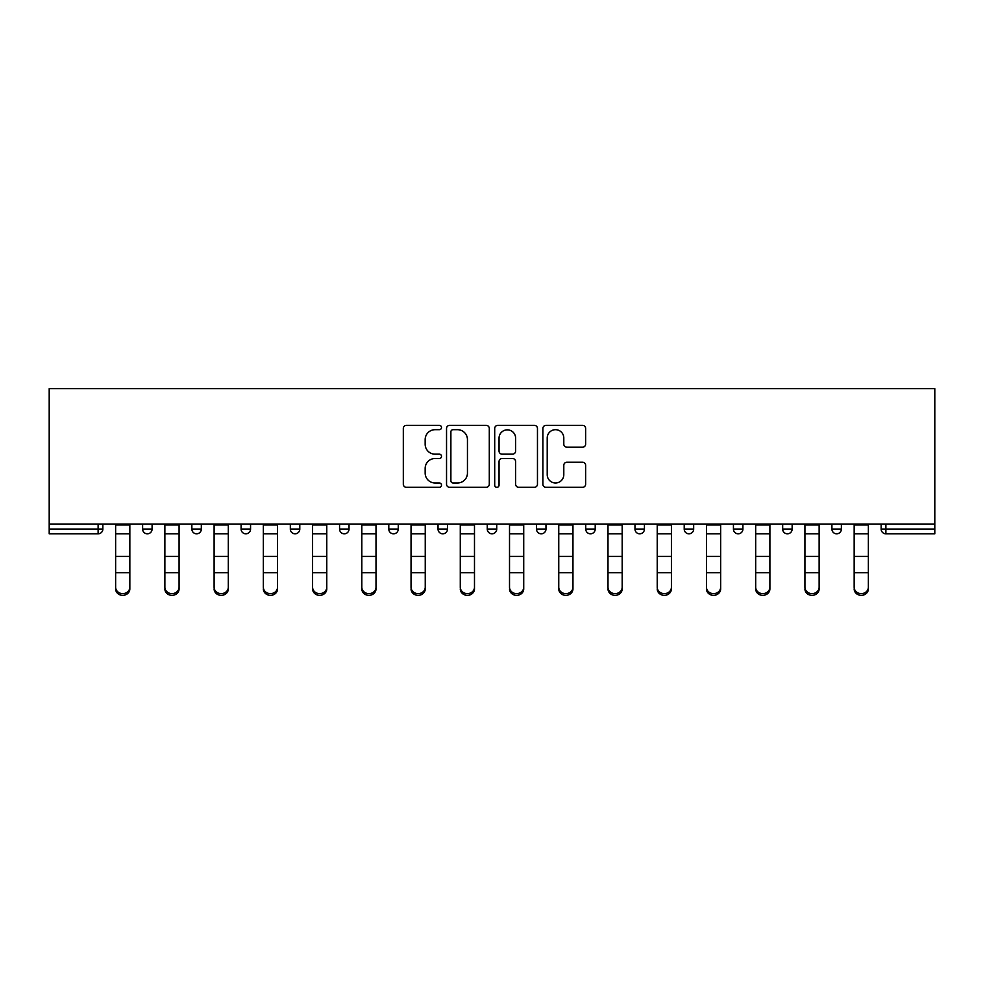 <?xml version="1.0" encoding="UTF-8"?>
<svg xmlns="http://www.w3.org/2000/svg" width="984" height="984" viewBox="0 0 984 984"><rect width="100%" height="100%" fill="white"/><g stroke="black" fill="none" stroke-linecap="round" stroke-linejoin="round"><path stroke-width="1.48" d="M441.508 427.523A2.165 2.165 0 0 0 439.331 425.359L406.417 425.359A3.1 3.1 0 0 0 403.317 428.458L403.317 484.214A3.1 3.1 0 0 0 406.417 487.314L439.331 487.314A2.165 2.165 0 0 0 441.508 485.149A2.165 2.165 0 0 0 439.331 482.984L435.076 482.984A9.914 9.914 0 0 1 425.162 473.07L425.162 468.421A9.914 9.914 0 0 1 435.076 458.507L439.331 458.507A2.165 2.165 0 0 0 441.508 456.33A2.165 2.165 0 0 0 439.331 454.165L435.076 454.165A9.914 9.914 0 0 1 425.162 444.251L425.162 439.602A9.914 9.914 0 0 1 435.076 429.688L439.331 429.688A2.165 2.165 0 0 0 441.508 427.523M582.54 447.203A3.1 3.1 0 0 0 585.64 444.104L585.64 428.458A3.1 3.1 0 0 0 582.54 425.359L545.985 425.359A3.1 3.1 0 0 0 542.885 428.458L542.885 484.214A3.1 3.1 0 0 0 545.985 487.314L582.54 487.314A3.1 3.1 0 0 0 585.64 484.214L585.64 465.321A3.1 3.1 0 0 0 582.54 462.222L566.895 462.222A3.1 3.1 0 0 0 563.795 465.321L563.795 474.694A8.29 8.29 0 0 1 555.505 482.984A8.29 8.29 0 0 1 547.215 474.694L547.215 437.978A8.29 8.29 0 0 1 555.505 429.688A8.29 8.29 0 0 1 563.795 437.978L563.795 444.104A3.1 3.1 0 0 0 566.895 447.203L582.54 447.203M934.8 524.029L49.2 524.029L49.2 388.643L934.8 388.643L934.8 533.82L885.883 533.82A4.736 4.736 0 0 1 881.147 529.084L881.147 524.029M489.294 428.458A3.1 3.1 0 0 0 486.194 425.359L449.639 425.359A3.1 3.1 0 0 0 446.539 428.458L446.539 484.214A3.1 3.1 0 0 0 449.639 487.314L486.194 487.314A3.1 3.1 0 0 0 489.294 484.214L489.294 428.458M497.806 425.359L534.361 425.359A3.1 3.1 0 0 1 537.461 428.458L537.461 484.214A3.1 3.1 0 0 1 534.361 487.314L518.716 487.314A3.1 3.1 0 0 1 515.616 484.214L515.616 461.607A3.1 3.1 0 0 0 512.529 458.507L502.147 458.507A3.1 3.1 0 0 0 499.048 461.607L499.048 485.149A2.165 2.165 0 0 1 496.883 487.314A2.165 2.165 0 0 1 494.706 485.149L494.706 428.458A3.1 3.1 0 0 1 497.806 425.359M98.117 533.82A4.736 4.736 0 0 0 102.853 529.084L98.117 529.084L98.117 533.82A4.736 4.736 0 0 0 102.853 529.084L102.853 524.029L102.853 529.084A4.736 4.736 0 0 1 98.117 533.82L49.2 533.82L49.2 529.084L98.117 529.084L98.117 524.029M49.2 524.029L49.2 529.084M142.619 524.029L142.619 529.084L142.619 524.029M147.354 533.82A4.736 4.736 0 0 1 142.619 529.084A4.736 4.736 0 0 0 147.354 533.82A4.736 4.736 0 0 0 152.09 529.084L152.09 524.029L152.09 529.084A4.736 4.736 0 0 1 147.354 533.82A4.736 4.736 0 0 1 142.619 529.084L152.09 529.084M191.855 524.029L191.855 529.084L191.855 524.029M201.326 524.029L201.326 529.084L201.326 524.029M241.092 529.084A4.736 4.736 0 0 0 245.828 533.82A4.736 4.736 0 0 0 250.563 529.084A4.736 4.736 0 0 1 245.828 533.82A4.736 4.736 0 0 0 250.563 529.084L250.563 524.029L250.563 529.084L241.092 529.084A4.736 4.736 0 0 0 245.828 533.82A4.736 4.736 0 0 1 241.092 529.084L241.092 524.029M290.329 524.029L290.329 529.084L290.329 524.029M299.788 524.029L299.788 529.084L299.788 524.029M339.566 524.029L339.566 529.084L339.566 524.029M349.025 524.029L349.025 529.084L349.025 524.029M398.262 524.029L398.262 529.084L388.791 529.084A4.736 4.736 0 0 0 393.526 533.82A4.736 4.736 0 0 1 388.791 529.084L388.791 524.029M438.028 524.029L438.028 529.084L438.028 524.029M447.499 524.029L447.499 529.084L447.499 524.029M487.264 524.029L487.264 529.084L487.264 524.029M496.736 524.029L496.736 529.084A4.736 4.736 0 0 1 492 533.82A4.736 4.736 0 0 1 487.264 529.084L496.736 529.084A4.736 4.736 0 0 1 492 533.82M536.501 524.029L536.501 529.084L536.501 524.029M545.972 524.029L545.972 529.084L545.972 524.029M585.738 524.029L585.738 529.084L585.738 524.029M595.209 524.029L595.209 529.084L595.209 524.029M634.975 524.029L634.975 529.084L634.975 524.029M644.434 524.029L644.434 529.084L644.434 524.029M684.212 524.029L684.212 529.084L684.212 524.029M693.671 524.029L693.671 529.084L693.671 524.029M733.437 524.029L733.437 529.084L733.437 524.029M742.908 524.029L742.908 529.084L742.908 524.029M792.145 524.029L792.145 529.084A4.736 4.736 0 0 1 787.409 533.82A4.736 4.736 0 0 1 782.674 529.084L782.674 524.029M841.381 524.029L841.381 529.084A4.736 4.736 0 0 1 836.646 533.82A4.736 4.736 0 0 1 831.911 529.084L831.911 524.029M196.591 533.82A4.736 4.736 0 0 1 191.855 529.084A4.736 4.736 0 0 0 196.591 533.82A4.736 4.736 0 0 0 201.326 529.084A4.736 4.736 0 0 1 196.591 533.82A4.736 4.736 0 0 1 191.855 529.084L201.326 529.084A4.736 4.736 0 0 1 196.591 533.82M295.065 533.82A4.736 4.736 0 0 1 290.329 529.084A4.736 4.736 0 0 0 295.065 533.82A4.736 4.736 0 0 0 299.788 529.084A4.736 4.736 0 0 1 295.065 533.82A4.736 4.736 0 0 1 290.329 529.084L299.788 529.084A4.736 4.736 0 0 1 295.065 533.82M344.289 533.82A4.736 4.736 0 0 1 339.566 529.084A4.736 4.736 0 0 0 344.289 533.82A4.736 4.736 0 0 0 349.025 529.084A4.736 4.736 0 0 1 344.289 533.82A4.736 4.736 0 0 1 339.566 529.084L349.025 529.084A4.736 4.736 0 0 1 344.289 533.82M393.526 533.82A4.736 4.736 0 0 0 398.262 529.084A4.736 4.736 0 0 1 393.526 533.82A4.736 4.736 0 0 1 388.791 529.084M442.763 533.82A4.736 4.736 0 0 1 438.028 529.084L447.499 529.084A4.736 4.736 0 0 1 442.763 533.82A4.736 4.736 0 0 0 447.499 529.084A4.736 4.736 0 0 1 442.763 533.82M541.237 533.82A4.736 4.736 0 0 1 536.501 529.084A4.736 4.736 0 0 0 541.237 533.82A4.736 4.736 0 0 0 545.972 529.084A4.736 4.736 0 0 1 541.237 533.82A4.736 4.736 0 0 1 536.501 529.084L545.972 529.084M590.474 533.82A4.736 4.736 0 0 1 585.738 529.084A4.736 4.736 0 0 0 590.474 533.82A4.736 4.736 0 0 0 595.209 529.084A4.736 4.736 0 0 1 590.474 533.82A4.736 4.736 0 0 1 585.738 529.084L595.209 529.084A4.736 4.736 0 0 1 590.474 533.82M639.711 533.82A4.736 4.736 0 0 1 634.975 529.084L644.434 529.084A4.736 4.736 0 0 1 639.711 533.82A4.736 4.736 0 0 0 644.434 529.084M688.935 533.82A4.736 4.736 0 0 1 684.212 529.084L693.671 529.084A4.736 4.736 0 0 1 688.935 533.82A4.736 4.736 0 0 0 693.671 529.084M738.172 533.82A4.736 4.736 0 0 1 733.437 529.084A4.736 4.736 0 0 0 738.172 533.82A4.736 4.736 0 0 0 742.908 529.084A4.736 4.736 0 0 1 738.172 533.82A4.736 4.736 0 0 1 733.437 529.084L742.908 529.084M453.046 429.688A2.165 2.165 0 0 0 450.881 431.865L450.881 480.807A2.165 2.165 0 0 0 453.046 482.984L457.535 482.984A9.914 9.914 0 0 0 467.449 473.07L467.449 439.602A9.914 9.914 0 0 0 457.535 429.688L453.046 429.688M515.616 438.138A8.29 8.29 0 0 0 507.338 429.848A8.29 8.29 0 0 0 499.048 438.138L499.048 451.066A3.1 3.1 0 0 0 502.147 454.165L512.529 454.165A3.1 3.1 0 0 0 515.616 451.066L515.616 438.138M115.632 574.422L115.632 587.19A7.097 6.445 0 0 0 122.742 593.635A7.097 6.445 0 0 0 129.839 587.19L129.839 588.924A7.097 6.445 180 0 1 122.742 595.357A7.097 6.445 180 0 1 115.632 588.924M129.839 574.422L129.839 588.924M129.839 587.19L129.839 524.029M115.632 587.19L115.632 524.029M164.869 574.422L164.869 587.19A7.097 6.445 0 0 0 171.966 593.635A7.097 6.445 0 0 0 179.076 587.19L179.076 588.924A7.097 6.445 180 0 1 171.966 595.357A7.097 6.445 180 0 1 164.869 588.924M179.076 574.422L179.076 588.924M214.106 574.422L214.106 587.19A7.097 6.445 0 0 0 221.203 593.635A7.097 6.445 0 0 0 228.313 587.19L228.313 588.924A7.097 6.445 180 0 1 221.203 595.357A7.097 6.445 180 0 1 214.106 588.924M228.313 574.422L228.313 588.924M263.343 574.422L263.343 587.19A7.097 6.445 0 0 0 270.44 593.635A7.097 6.445 0 0 0 277.55 587.19L277.55 588.924A7.097 6.445 180 0 1 270.44 595.357A7.097 6.445 180 0 1 263.343 588.924M277.55 574.422L277.55 588.924M312.58 574.422L312.58 587.19A7.097 6.445 0 0 0 319.677 593.635A7.097 6.445 0 0 0 326.774 587.19L326.774 588.924A7.097 6.445 180 0 1 319.677 595.357A7.097 6.445 180 0 1 312.58 588.924M326.774 574.422L326.774 588.924M361.817 574.422L361.817 587.19A7.097 6.445 0 0 0 368.914 593.635A7.097 6.445 0 0 0 376.011 587.19L376.011 588.924A7.097 6.445 180 0 1 368.914 595.357A7.097 6.445 180 0 1 361.817 588.924M376.011 574.422L376.011 588.924M179.076 587.19L179.076 524.029M164.869 587.19L164.869 524.029M228.313 587.19L228.313 524.029M214.106 587.19L214.106 524.029M277.55 587.19L277.55 524.029M263.343 587.19L263.343 524.029M326.774 587.19L326.774 524.029M312.58 587.19L312.58 524.029M376.011 587.19L376.011 524.029M361.817 587.19L361.817 524.029M411.041 574.422L411.041 587.19A7.097 6.445 0 0 0 418.151 593.635A7.097 6.445 0 0 0 425.248 587.19L425.248 588.924A7.097 6.445 180 0 1 418.151 595.357A7.097 6.445 180 0 1 411.041 588.924M425.248 574.422L425.248 588.924M425.248 587.19L425.248 524.029M411.041 587.19L411.041 524.029M460.278 574.422L460.278 587.19A7.097 6.445 0 0 0 467.388 593.635A7.097 6.445 0 0 0 474.485 587.19L474.485 588.924A7.097 6.445 180 0 1 467.388 595.357A7.097 6.445 180 0 1 460.278 588.924M474.485 574.422L474.485 588.924M474.485 587.19L474.485 524.029M460.278 587.19L460.278 524.029M509.515 574.422L509.515 587.19A7.097 6.445 0 0 0 516.612 593.635A7.097 6.445 0 0 0 523.722 587.19L523.722 588.924A7.097 6.445 180 0 1 516.612 595.357A7.097 6.445 180 0 1 509.515 588.924M523.722 574.422L523.722 588.924M523.722 587.19L523.722 524.029M509.515 587.19L509.515 524.029M558.752 574.422L558.752 587.19A7.097 6.445 0 0 0 565.849 593.635A7.097 6.445 0 0 0 572.959 587.19L572.959 588.924A7.097 6.445 180 0 1 565.849 595.357A7.097 6.445 180 0 1 558.752 588.924M572.959 574.422L572.959 588.924M572.959 587.19L572.959 524.029M558.752 587.19L558.752 524.029M607.989 574.422L607.989 587.19A7.097 6.445 0 0 0 615.086 593.635A7.097 6.445 0 0 0 622.183 587.19L622.183 588.924A7.097 6.445 180 0 1 615.086 595.357A7.097 6.445 180 0 1 607.989 588.924M622.183 574.422L622.183 588.924M622.183 587.19L622.183 524.029M607.989 587.19L607.989 524.029M657.226 574.422L657.226 587.19A7.097 6.445 0 0 0 664.323 593.635A7.097 6.445 0 0 0 671.42 587.19L671.42 588.924A7.097 6.445 180 0 1 664.323 595.357A7.097 6.445 180 0 1 657.226 588.924M671.42 574.422L671.42 588.924M671.42 587.19L671.42 524.029M657.226 587.19L657.226 524.029M706.451 574.422L706.451 587.19A7.097 6.445 0 0 0 713.56 593.635A7.097 6.445 0 0 0 720.657 587.19L720.657 588.924A7.097 6.445 180 0 1 713.56 595.357A7.097 6.445 180 0 1 706.451 588.924M720.657 574.422L720.657 588.924M720.657 587.19L720.657 524.029M706.451 587.19L706.451 524.029M755.687 574.422L755.687 587.19A7.097 6.445 0 0 0 762.797 593.635A7.097 6.445 0 0 0 769.894 587.19L769.894 588.924A7.097 6.445 180 0 1 762.797 595.357A7.097 6.445 180 0 1 755.687 588.924M769.894 574.422L769.894 588.924M769.894 587.19L769.894 524.029M755.687 587.19L755.687 524.029M804.924 574.422L804.924 587.19A7.097 6.445 0 0 0 812.034 593.635A7.097 6.445 0 0 0 819.131 587.19L819.131 588.924A7.097 6.445 180 0 1 812.034 595.357A7.097 6.445 180 0 1 804.924 588.924M819.131 574.422L819.131 588.924M819.131 587.19L819.131 524.029M804.924 587.19L804.924 524.029M854.161 574.422L854.161 587.19A7.097 6.445 0 0 0 861.258 593.635A7.097 6.445 0 0 0 868.368 587.19L868.368 588.924A7.097 6.445 180 0 1 861.258 595.357A7.097 6.445 180 0 1 854.161 588.924M868.368 574.422L868.368 588.924M868.368 587.19L868.368 524.029M854.161 587.19L854.161 524.029M885.883 524.029L885.883 529.084L934.8 529.084M881.147 529.084L885.883 529.084L885.883 533.82M787.409 533.82A4.736 4.736 0 0 0 792.145 529.084L782.674 529.084M836.646 533.82A4.736 4.736 0 0 0 841.381 529.084L831.911 529.084M115.632 556.403L129.839 556.403M115.632 572.7L129.839 572.7M115.632 533.82L129.839 533.82M115.632 524.989L129.839 524.989M164.869 556.403L179.076 556.403M164.869 572.7L179.076 572.7M164.869 533.82L179.076 533.82M164.869 524.989L179.076 524.989M214.106 556.403L228.313 556.403M214.106 572.7L228.313 572.7M214.106 533.82L228.313 533.82M214.106 524.989L228.313 524.989M263.343 556.403L277.55 556.403M263.343 572.7L277.55 572.7M263.343 533.82L277.55 533.82M263.343 524.989L277.55 524.989M312.58 556.403L326.774 556.403M312.58 572.7L326.774 572.7M312.58 533.82L326.774 533.82M312.58 524.989L326.774 524.989M361.817 556.403L376.011 556.403M361.817 572.7L376.011 572.7M361.817 533.82L376.011 533.82M361.817 524.989L376.011 524.989M411.041 556.403L425.248 556.403M411.041 572.7L425.248 572.7M411.041 533.82L425.248 533.82M411.041 524.989L425.248 524.989M460.278 556.403L474.485 556.403M460.278 572.7L474.485 572.7M460.278 533.82L474.485 533.82M460.278 524.989L474.485 524.989M509.515 556.403L523.722 556.403M509.515 572.7L523.722 572.7M509.515 533.82L523.722 533.82M509.515 524.989L523.722 524.989M558.752 556.403L572.959 556.403M558.752 572.7L572.959 572.7M558.752 533.82L572.959 533.82M558.752 524.989L572.959 524.989M607.989 556.403L622.183 556.403M607.989 572.7L622.183 572.7M607.989 533.82L622.183 533.82M607.989 524.989L622.183 524.989M657.226 556.403L671.42 556.403M657.226 572.7L671.42 572.7M657.226 533.82L671.42 533.82M657.226 524.989L671.42 524.989M706.451 556.403L720.657 556.403M706.451 572.7L720.657 572.7M706.451 533.82L720.657 533.82M706.451 524.989L720.657 524.989M755.687 556.403L769.894 556.403M755.687 572.7L769.894 572.7M755.687 533.82L769.894 533.82M755.687 524.989L769.894 524.989M804.924 556.403L819.131 556.403M804.924 572.7L819.131 572.7M804.924 533.82L819.131 533.82M804.924 524.989L819.131 524.989M854.161 556.403L868.368 556.403M854.161 572.7L868.368 572.7M854.161 533.82L868.368 533.82M854.161 524.989L868.368 524.989"/></g></svg>
